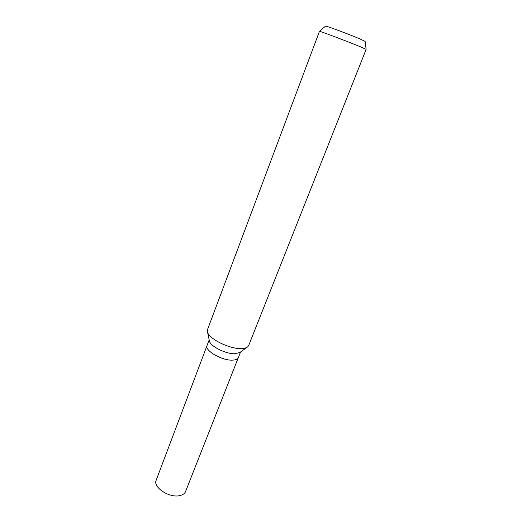 <?xml version="1.0" encoding="UTF-8"?>
<svg xmlns="http://www.w3.org/2000/svg" width="522" height="522" viewBox="0 0 522 522"><rect width="100%" height="100%" fill="white"/><g stroke="black" fill="none" stroke-linecap="round" stroke-linejoin="round"><path stroke-width="0.78" d="M247.095 347.28L240.048 352.363L235.318 353.733C226.046 354.379 209.4 345.858 209.309 340.501L207.508 332.005M240.551 351.998L238.345 357.609C237.699 359.116 235.859 359.952 232.812 360.121C222.463 360.963 204.285 350.562 207.051 345.531L209.178 339.894M248.687 345.512L247.728 346.817C246.482 347.874 244.433 348.455 241.588 348.552C229.452 349.335 207.384 338.08 207.345 331.235L207.515 329.623L319.471 31.333C319.49 30.863 347.952 41.597 360.461 46.804L366.137 49.368L248.687 345.512M365.126 41.421L360.317 39.098C349.76 34.569 325.754 25.598 325.565 26.1L325.519 26.139M238.319 357.668L185.558 491.554C184.697 493.616 182.746 494.973 179.692 495.626C169.291 498.197 152.737 487.209 156.182 480.214L207.032 345.59M238.339 357.609C237.699 359.116 235.859 359.952 232.812 360.121M365.119 41.362L366.118 49.336M325.565 26.1L319.471 31.333"/></g></svg>
